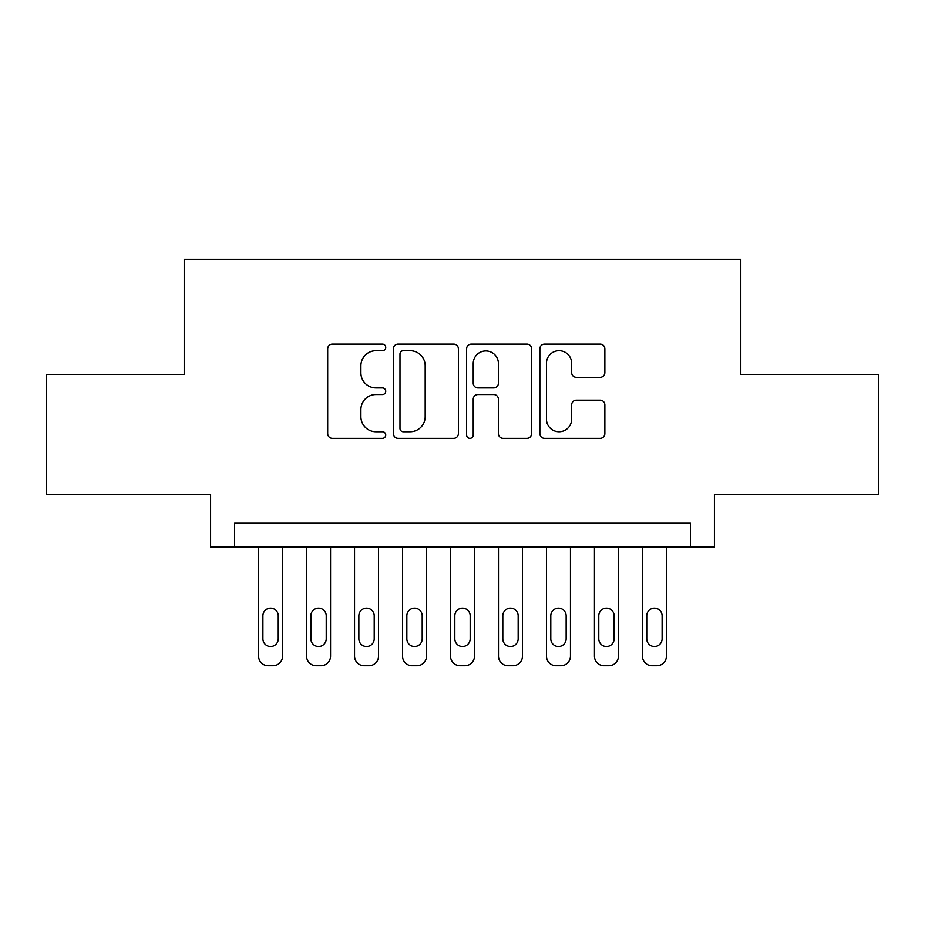 <?xml version="1.0" encoding="UTF-8"?>
<svg xmlns="http://www.w3.org/2000/svg" width="925" height="925" viewBox="0 0 925 925"><rect width="100%" height="100%" fill="white"/><g stroke="black" fill="none" stroke-linecap="round" stroke-linejoin="round"><path stroke-width="1.39" d="M385.725 347.442A3.295 3.295 0 0 0 382.43 344.146L332.387 344.146A4.706 4.706 0 0 0 327.681 348.852L327.681 433.628A4.706 4.706 0 0 0 332.387 438.346L382.43 438.346A3.295 3.295 0 0 0 385.725 435.051A3.295 3.295 0 0 0 382.43 431.755L375.955 431.755A15.066 15.066 0 0 1 360.889 416.678L360.889 409.613A15.066 15.066 0 0 1 375.955 394.547L382.43 394.547A3.295 3.295 0 0 0 385.725 391.24A3.295 3.295 0 0 0 382.43 387.945L375.955 387.945A15.066 15.066 0 0 1 360.889 372.879L360.889 365.814A15.066 15.066 0 0 1 375.955 350.737L382.43 350.737A3.295 3.295 0 0 0 385.725 347.442M600.14 377.354A4.706 4.706 0 0 0 604.857 372.636L604.857 348.852A4.706 4.706 0 0 0 600.14 344.146L544.571 344.146A4.706 4.706 0 0 0 539.853 348.852L539.853 433.628A4.706 4.706 0 0 0 544.571 438.346L600.14 438.346A4.706 4.706 0 0 0 604.857 433.628L604.857 404.907A4.706 4.706 0 0 0 600.14 400.19L576.356 400.19A4.706 4.706 0 0 0 571.65 404.907L571.65 419.152A12.603 12.603 0 0 1 559.047 431.755A12.603 12.603 0 0 1 546.455 419.152L546.455 363.34A12.603 12.603 0 0 1 559.047 350.737A12.603 12.603 0 0 1 571.65 363.34L571.65 372.636A4.706 4.706 0 0 0 576.356 377.354L600.14 377.354M690.42 547.184L714.412 547.184L714.412 494.413L878.75 494.413L878.75 374.452L740.798 374.452L740.798 259.289L184.202 259.289L184.202 374.452L46.25 374.452L46.25 494.413L210.588 494.413L210.588 547.184L690.42 547.184L690.42 523.203L234.58 523.203L234.58 547.184M458.384 348.852A4.706 4.706 0 0 0 453.666 344.146L398.097 344.146A4.706 4.706 0 0 0 393.379 348.852L393.379 433.628A4.706 4.706 0 0 0 398.097 438.346L453.666 438.346A4.706 4.706 0 0 0 458.384 433.628L458.384 348.852M471.334 344.146L526.903 344.146A4.706 4.706 0 0 1 531.621 348.852L531.621 433.628A4.706 4.706 0 0 1 526.903 438.346L503.119 438.346A4.706 4.706 0 0 1 498.413 433.628L498.413 399.253A4.706 4.706 0 0 0 493.707 394.547L477.924 394.547A4.706 4.706 0 0 0 473.218 399.253L473.218 435.051A3.295 3.295 0 0 1 469.923 438.346A3.295 3.295 0 0 1 466.616 435.051L466.616 348.852A4.706 4.706 0 0 1 471.334 344.146M403.277 350.737A3.295 3.295 0 0 0 399.982 354.044L399.982 428.448A3.295 3.295 0 0 0 403.277 431.755L410.099 431.755A15.066 15.066 0 0 0 425.176 416.678L425.176 365.814A15.066 15.066 0 0 0 410.099 350.737L403.277 350.737M498.413 363.571A12.603 12.603 0 0 0 485.81 350.98A12.603 12.603 0 0 0 473.218 363.571L473.218 383.239A4.706 4.706 0 0 0 477.924 387.945L493.707 387.945A4.706 4.706 0 0 0 498.413 383.239L498.413 363.571M282.564 547.184L282.564 656.114A9.597 9.597 0 0 1 272.968 665.711L268.169 665.711A9.597 9.597 0 0 1 258.572 656.114L258.572 547.184M278.252 638.84L278.252 615.807A7.677 7.677 0 0 0 270.574 608.13A7.677 7.677 0 0 0 262.897 615.807L262.897 638.84A7.677 7.677 0 0 0 270.574 646.517A7.677 7.677 0 0 0 278.252 638.84M330.549 547.184L330.549 656.114A9.597 9.597 0 0 1 320.952 665.711L316.153 665.711A9.597 9.597 0 0 1 306.557 656.114L306.557 547.184M326.224 638.84L326.224 615.807A7.677 7.677 0 0 0 318.547 608.13A7.677 7.677 0 0 0 310.869 615.807L310.869 638.84A7.677 7.677 0 0 0 318.547 646.517A7.677 7.677 0 0 0 326.224 638.84M378.533 547.184L378.533 656.114A9.597 9.597 0 0 1 368.936 665.711L364.138 665.711A9.597 9.597 0 0 1 354.541 656.114L354.541 547.184M374.209 638.84L374.209 615.807A7.677 7.677 0 0 0 366.531 608.13A7.677 7.677 0 0 0 358.854 615.807L358.854 638.84A7.677 7.677 0 0 0 366.531 646.517A7.677 7.677 0 0 0 374.209 638.84M426.517 547.184L426.517 656.114A9.597 9.597 0 0 1 416.921 665.711L412.122 665.711A9.597 9.597 0 0 1 402.525 656.114L402.525 547.184M422.193 638.84L422.193 615.807A7.677 7.677 0 0 0 414.516 608.13A7.677 7.677 0 0 0 406.838 615.807L406.838 638.84A7.677 7.677 0 0 0 414.516 646.517A7.677 7.677 0 0 0 422.193 638.84M474.49 547.184L474.49 656.114A9.597 9.597 0 0 1 464.893 665.711L460.107 665.711A9.597 9.597 0 0 1 450.51 656.114L450.51 547.184M470.178 638.84L470.178 615.807A7.677 7.677 0 0 0 462.5 608.13A7.677 7.677 0 0 0 454.822 615.807L454.822 638.84A7.677 7.677 0 0 0 462.5 646.517A7.677 7.677 0 0 0 470.178 638.84M522.475 547.184L522.475 656.114A9.597 9.597 0 0 1 512.878 665.711L508.079 665.711A9.597 9.597 0 0 1 498.483 656.114L498.483 547.184M518.162 638.84L518.162 615.807A7.677 7.677 0 0 0 510.484 608.13A7.677 7.677 0 0 0 502.807 615.807L502.807 638.84A7.677 7.677 0 0 0 510.484 646.517A7.677 7.677 0 0 0 518.162 638.84M570.459 547.184L570.459 656.114A9.597 9.597 0 0 1 560.862 665.711L556.064 665.711A9.597 9.597 0 0 1 546.467 656.114L546.467 547.184M566.146 638.84L566.146 615.807A7.677 7.677 0 0 0 558.469 608.13A7.677 7.677 0 0 0 550.791 615.807L550.791 638.84A7.677 7.677 0 0 0 558.469 646.517A7.677 7.677 0 0 0 566.146 638.84M618.443 547.184L618.443 656.114A9.597 9.597 0 0 1 608.847 665.711L604.048 665.711A9.597 9.597 0 0 1 594.451 656.114L594.451 547.184M614.131 638.84L614.131 615.807A7.677 7.677 0 0 0 606.453 608.13A7.677 7.677 0 0 0 598.776 615.807L598.776 638.84A7.677 7.677 0 0 0 606.453 646.517A7.677 7.677 0 0 0 614.131 638.84M666.428 547.184L666.428 656.114A9.597 9.597 0 0 1 656.831 665.711L652.032 665.711A9.597 9.597 0 0 1 642.436 656.114L642.436 547.184M662.103 638.84L662.103 615.807A7.677 7.677 0 0 0 654.426 608.13A7.677 7.677 0 0 0 646.748 615.807L646.748 638.84A7.677 7.677 0 0 0 654.426 646.517A7.677 7.677 0 0 0 662.103 638.84"/></g></svg>
